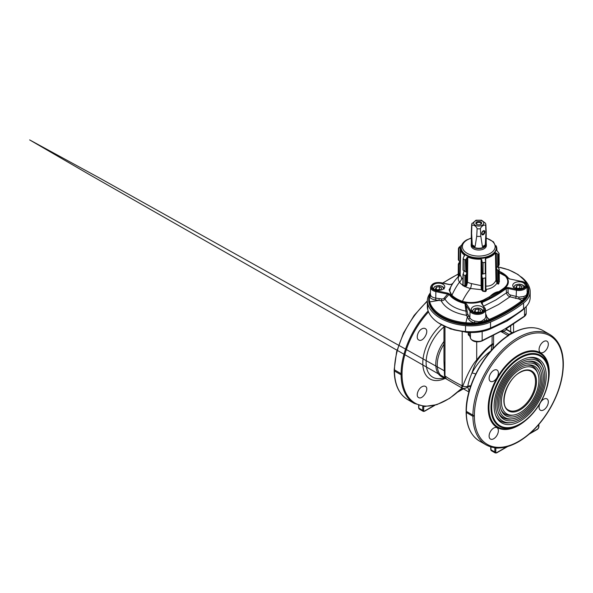 <?xml version="1.0" encoding="UTF-8"?>
<svg xmlns="http://www.w3.org/2000/svg" width="593" height="593" viewBox="0 0 593 593"><rect width="100%" height="100%" fill="white"/><g stroke="black" fill="none" stroke-linecap="round" stroke-linejoin="round"><path stroke-width="0.89" d="M465.883 332.124L465.824 332.236C474.541 333.073 482.465 332.08 489.61 329.271L489.344 329.204C482.309 331.961 474.489 332.932 465.883 332.124L454.053 329.886L443.26 325.624M444.661 326.283L454.853 329.975L465.787 331.947L465.787 331.561M507.074 321.013L489.766 328.952C482.576 331.776 474.585 332.777 465.787 331.947L450.673 328.982L438.435 322.881M524.894 307.797L522.448 310.08L507.215 320.702M421.86 328.87C423.157 328.174 424.284 328.085 425.24 328.604C429.881 330.812 422.95 342.85 418.695 339.945L418.695 339.945C415.604 338.514 417.806 330.857 421.86 328.87M422.083 386.673C423.387 385.984 424.499 385.887 425.411 386.384C429.829 388.467 422.557 400.305 418.547 397.532C415.582 396.168 418.021 388.652 422.083 386.673M543.692 341.531A6.545 3.78 -60 0 1 546.961 341.205A6.545 3.78 -60 0 1 546.005 350.166A6.545 3.78 -60 0 1 539.222 350.834A6.545 3.78 -60 0 1 543.692 341.531M493.739 370.366A6.545 3.78 -60 0 1 497.016 370.039A6.545 3.78 -60 0 1 497.016 377.6A6.545 3.78 -60 0 1 490.47 381.381A6.545 3.78 -60 0 1 489.462 376.132A6.545 3.78 -60 0 1 493.739 370.366M493.739 428.042A6.545 3.78 -60 0 1 497.016 427.723A6.545 3.78 -60 0 1 496.052 436.685A6.545 3.78 -60 0 1 489.269 437.352A6.545 3.78 -60 0 1 493.739 428.042M540.883 401.921A6.545 3.78 -60 0 1 543.692 399.208A6.545 3.78 -60 0 1 546.961 398.881A6.545 3.78 -60 0 1 546.961 406.442A6.545 3.78 -60 0 1 540.416 410.223A6.545 3.78 -60 0 1 540.008 403.433M466.128 412.039C466.372 426.063 470.835 435.744 479.529 441.096A63.733 36.796 -60 0 1 466.328 412.483L466.313 411.386L466.328 412.483L472.925 416.286A63.733 36.796 120 0 0 486.119 444.898C495.296 449.828 506.088 448.797 518.504 441.792C531.106 434.291 541.846 422.846 550.712 407.473C558.902 392.744 563.113 378.393 563.35 364.428M512.945 332.554L509.09 334.993L514.272 332.31A63.733 36.796 -60 0 1 543.255 330.709L549.852 334.519A63.733 36.796 120 0 0 500.966 351.352A63.733 36.796 120 0 0 472.925 415.159L474.103 415.841L472.925 416.286M513.775 332.495A0.689 0.423 63.3 0 1 513.931 332.273L513.931 332.273A0.689 0.423 63.3 0 1 514.272 332.31M563.046 364.258L563.046 363.131M508.638 335.045L509.09 334.993L508.505 335.638A0.689 0.371 56.9 0 0 508.164 335.608L508.164 335.608A0.689 0.371 56.9 0 0 508.053 335.883A63.066 36.41 120 0 0 466.313 411.342L474.103 415.841M508.053 335.883L508.164 335.608C485.311 349.892 465.787 385.013 466.128 411.238M466.313 411.386L472.925 415.159M469.426 335.097L469.271 334.652A1.03 0.593 0 0 0 468.218 334.178C468.307 335.171 468.937 335.697 470.116 335.757M469.308 334.882L470.494 338.255A1.03 0.838 -19.3 0 1 470.449 338.032L469.271 334.652L469.271 332.488M524.531 308.36L524.531 316.069A1.03 0.637 -126.2 0 1 524.345 316.529C525.643 315.461 526.258 314.401 526.191 313.326L524.531 316.069L505.792 328.389A319.041 184.193 180 0 1 502.879 330.071L482.161 340.538C479.025 342.569 470.56 340.753 470.449 338.032L470.449 332.525M500.966 331.702L502.086 332.147L503.242 331.657L502.16 330.701L481.924 341.019A1.03 0.556 -114.2 0 0 482.161 340.538L482.161 331.494M491.063 350.819C483.28 356.452 476.905 363.865 471.932 373.071A5.515 1.779 -152.4 0 1 475.705 374.057M492.887 348.736L493.584 344.096A1.03 0.593 -0 0 0 492.146 344.081C487.283 347.572 482.139 352.872 476.698 359.995L477.328 360.403C475.712 362.627 473.911 366.852 471.932 373.071C469.93 377.711 468.537 382.144 467.766 386.354A5.515 3.743 -173.2 0 1 470.82 385.828M476.698 341.805L476.698 359.995C472.399 364.621 467.758 373.331 462.785 386.132A5.515 3.395 -166.5 0 0 467.766 386.354L467.669 386.903A5.515 4.218 -166.3 0 1 470.62 386.414M443.964 326.194L443.964 360.9L444.491 375.087A5.515 2.298 -3.9 0 0 444.757 375.717A5.515 5.196 120 0 0 447.233 379.49L468.915 392.01L461.391 387.666L462.199 385.865L462.785 386.132L461.769 387.881A5.515 4.863 120 0 0 467.669 386.903L469.107 391.313M443.964 360.9L444.965 375.918C448.256 378.341 454.001 381.662 462.199 385.865L462.199 331.769M461.391 387.666L447.367 379.564A5.515 5.1 -60 0 1 444.965 375.918L444.965 326.684M477.328 360.403C482.517 353.435 487.424 348.254 492.064 344.867L491.071 350.76M492.146 336.209L492.064 344.867A1.03 0.689 9.5 0 1 493.509 345.007M512.53 332.695A1.03 0.852 130.2 0 1 512.219 332.591L508.164 334.934L507.964 335.549L502.086 332.147A1.03 0.808 88.2 0 0 501.248 331.546L501.322 331.539M503.242 331.657L503.605 331.339A320.072 184.794 0 0 0 506.533 329.656L506.882 329.552A1.03 0.815 93.9 0 1 506.504 328.196M506.882 329.552L506.466 329.619M512.219 332.591L511.855 332.732A1.03 0.578 61.5 0 0 512.263 332.829L512.552 332.881M509.639 334.563L509.365 334.496A1.03 0.615 58.4 0 1 508.935 334.415L503.605 331.339A1.03 0.593 60.3 0 1 502.879 330.071M495.918 447.885A0.689 0.541 -87.8 0 0 495.815 448.071L494.844 447.456M519.965 424.291L518.927 424.885A42.414 24.491 -60 0 1 488.936 407.569A42.414 24.491 -60 0 1 518.927 355.622A42.414 24.491 -60 0 1 548.918 372.938L548.918 374.131A40.954 23.646 120 0 0 519.965 357.416A40.954 23.646 120 0 0 491.004 407.569A40.954 23.646 120 0 0 519.965 424.291L519.965 424.291A40.954 23.646 120 0 0 548.918 374.131C549.288 391.869 535.501 415.745 519.965 424.291L518.927 424.885M520.18 421.074A36.862 21.281 120 0 0 545.805 381.64A36.862 21.281 120 0 0 529.475 357.49A36.862 21.281 120 0 0 501.745 380.335A36.862 21.281 120 0 0 495.83 415.775A36.862 21.281 120 0 0 520.18 421.074M543.158 367.571A34.794 20.088 120 0 0 502.782 380.928A34.794 20.088 120 0 0 511.396 422.579A34.794 20.088 120 0 0 520.18 419.384A34.794 20.088 120 0 0 543.158 367.571L542.573 366.14A35.825 20.688 120 0 0 528.704 357.609M495.548 415.041A35.825 20.688 120 0 0 509.869 422.787L511.396 422.579M520.18 417.694A32.726 18.894 120 0 0 542.936 382.685A32.726 18.894 120 0 0 528.437 361.248A32.726 18.894 120 0 0 503.813 381.529A32.726 18.894 120 0 0 498.557 412.987A32.726 18.894 120 0 0 520.18 417.694M540.431 370.351A30.658 17.701 120 0 0 504.843 382.122A30.658 17.701 120 0 0 512.441 418.828A30.658 17.701 120 0 0 520.18 416.012A30.658 17.701 120 0 0 540.431 370.351L539.845 368.92A31.696 18.301 120 0 0 527.659 361.367M498.276 412.261A31.696 18.301 120 0 0 510.914 419.036L512.441 418.828M520.18 414.322A28.59 16.508 120 0 0 540.06 383.73A28.59 16.508 120 0 0 527.392 364.999A28.59 16.508 120 0 0 505.881 382.722A28.59 16.508 120 0 0 501.293 410.208A28.59 16.508 120 0 0 520.18 414.322M537.695 373.13A26.522 15.314 120 0 0 506.911 383.315A26.522 15.314 120 0 0 513.486 415.07A26.522 15.314 120 0 0 520.18 412.632A26.522 15.314 120 0 0 537.695 373.13L537.117 371.707A27.56 15.915 120 0 0 526.614 365.125M501.011 409.474A27.56 15.915 120 0 0 511.959 415.278L513.486 415.07M462.095 388.067L449.583 398.392L436.789 404.685L424.692 406.427L414.277 403.425A63.733 36.796 -60 0 1 401.083 374.813L402.032 374.279A63.066 36.41 120 0 0 461.977 388M425.433 406.457A64.422 37.196 -60 0 1 423.713 406.442A0.689 0.541 92.2 0 1 423.75 406.361M401.083 374.813L394.486 371.003A63.733 36.796 120 0 0 407.68 399.615L414.277 403.425M428.531 311.903A63.066 36.41 120 0 0 402.032 374.235L402.032 374.279M402.054 374.25L394.286 369.758L394.486 371.003L394.286 369.758M402.032 374.235L394.486 369.876A63.733 36.796 120 0 1 427.36 301.37M460.086 274.759L461.68 277.961A5.515 4.136 -36.6 0 1 459.486 282.142C456.491 286.197 453.979 290.577 451.925 295.284A31.444 18.153 0 0 0 462.377 301.318C469.686 303.282 476.713 302.838 483.465 299.969L498.98 291.63C495.681 291.919 492.427 293.802 489.225 297.263A0.689 0.378 -117.8 0 0 489.618 297.982L483.829 300.695C476.868 303.527 469.619 303.905 462.088 301.83A32.007 18.479 180 0 1 451.443 295.692L449.131 289.866L452.348 284.136M499.306 280.504L498.802 283.773C498.313 284.329 497.757 284.151 497.142 283.246L497.053 283.143C494.584 286.634 490.974 288.717 486.223 289.391L486.245 289.532C486.475 290.666 486.156 291.348 485.282 291.586L482.887 291.259L481.383 289.695L470.486 288.494A5.515 1.772 103.9 0 0 471.435 283.595L481.101 285.618L481.116 259.111A18.057 10.429 180 0 1 467.781 257.043L465.853 259.349L466.113 271.564M462.088 301.83L462.377 301.318C464.623 296.759 467.328 292.482 470.486 288.494A20.985 12.112 180 0 1 465.483 286.738L462.911 285.641L462.518 285.025L463.044 283.484M505.644 276.397A0.689 0.482 133.4 0 0 506.088 276.427C509.669 280.778 509.016 284.966 504.117 288.984L499.41 292.334A0.689 0.415 -122.3 0 1 498.98 291.63L503.561 288.368C508.364 284.588 509.046 280.585 505.607 276.36L505.851 276.605M499.247 272.795L505.266 276.019L499.232 271.283M463.111 283.595L463.103 285.055A0.689 0.415 -62.1 0 1 462.911 285.641M462.992 274.225L462.903 284.677A0.689 0.378 -6 0 1 462.518 285.025A20.985 12.112 180 0 1 459.486 282.142C458.152 280.037 457.9 278.199 458.737 276.62L458.152 276.827M463.2 273.751L463.103 285.055L464.882 286.078L465.853 285.181L466.617 282.305L466.706 273.38L465.853 275.285L464.882 275.537L463.2 274.559L464.037 270.756M464.363 256.146L464.43 255.116L463.341 257.903L463.237 270.282L466.721 272.461L466.869 257.592M466.706 273.38L466.721 272.461M464.882 275.537L464.882 286.078A0.689 0.378 -58 0 1 464.66 286.649M465.305 286.056L465.483 286.738L466.669 285.574L465.853 285.181L465.853 275.285M466.617 282.305A0.689 0.385 -179.4 0 1 467.521 282.275L466.669 285.574M459.078 276.338L458.737 276.62A0.689 0.467 -124.2 0 0 458.589 275.789L458.745 275.508A0.689 0.4 -133.2 0 1 459.078 276.338L460.086 274.774M458.337 264.1L458.826 264.337L458.745 275.508L459.79 273.165L460.005 263.114L458.826 264.337L458.337 264.1L458.96 262.766L460.012 262.15M458.589 275.789L458.219 276.546L458.315 264.196M462.08 244.776L459.026 247.266L458.463 248.482L458.952 248.445L458.856 260.549L458.352 259.912L458.441 248.571M458.856 260.549L460.027 262.202L460.346 247.489L458.463 248.482M460.005 263.114L460.027 262.202M458.241 276.56A0.689 0.623 36.5 0 1 458.13 276.872L458.13 276.872A0.689 0.623 36.5 0 1 458.07 276.938M459.79 273.165A0.689 0.4 -178.8 0 1 460.183 273.336M458.219 276.546L458.419 276.523C455.609 279.414 453.067 282.794 450.791 286.671L449.709 291.059L451.925 295.284A0.689 0.482 133.4 0 1 451.443 295.692M497.142 283.246L497.786 282.713C498.009 283.484 498.298 283.765 498.639 283.558L499.313 281.164L499.217 268.881L498.572 270.319L497.727 270.356L496.556 268.762L496.764 280.111L497.786 282.713L497.727 270.356M498.802 283.773L498.572 270.319M499.462 281.69A0.689 0.43 18.5 0 1 499.291 281.393L499.195 268.992L497.527 266.68M497.705 282.609L497.053 283.143L495.956 280.348A0.689 0.393 179 0 1 496.764 280.111M485.882 286.13A0.689 0.393 179.3 0 1 486.001 286.1C490.626 286.286 493.939 284.373 495.956 280.348L495.451 252.766L496.274 253.048L496.556 268.762M496.274 253.048L498.505 254.679L498.557 266.027L496.778 267.302M498.557 266.027L499.158 264.723L498.676 264.485L499.158 264.723L499.091 253.344L499.18 264.626M498.505 254.679L499.069 253.463L496.667 250.187M496.022 245.687A18.057 10.429 180 0 1 496.823 248.645A18.057 10.429 180 0 1 496.675 250.127L496.675 250.261M460.857 247.414L460.346 247.489L460.857 247.414A18.057 10.429 180 0 0 460.709 248.645L460.161 274.381M464.415 256.057L464.43 255.116A18.057 10.429 180 0 1 460.709 248.645M463.341 257.903L463.341 258.985L464.882 259.882L465.853 259.349M481.271 289.147L481.101 285.618A0.689 0.385 0 0 1 481.85 285.9L482.116 289.006L481.271 289.147L481.383 289.695L482.168 289.399L482.887 291.259M482.153 274.01L481.872 259.912L481.857 274.804L482.183 274.01L485.763 273.455L485.793 277.25L485.311 277.984L483.006 278.339L482.161 277.813L482.168 289.399M483.006 278.339L482.947 290.829L485.408 291.193L485.282 291.586M485.311 277.984L485.408 291.193C485.904 290.918 486.06 290.385 485.889 289.584L485.793 277.25M495.451 252.766A18.057 10.429 180 0 1 485.682 258.4L485.912 289.436M485.682 258.4L485.267 259.141M482.235 261.884L483.08 262.692L485.185 262.365L485.667 261.357L485.289 259.386M485.786 273.469L485.667 261.357M485.185 262.365L485.274 273.692L485.763 273.455L485.674 261.832M482.161 277.813L481.857 275.73L481.85 285.9M481.857 274.804L481.857 275.73M481.872 259.912L481.116 259.111M461.198 248.274A17.568 10.14 0 0 0 466.343 255.539A17.568 10.14 0 0 0 485.571 257.725A17.568 10.14 0 0 0 496.334 248.274M503.561 288.368A0.689 0.467 -131.3 0 0 504.117 288.984A117.644 67.921 0 0 0 505.555 287.901L507.919 287.494L508.112 292.445C508.334 293.713 509.135 294.573 510.514 295.032L509.95 296.819C507.986 296.011 506.852 294.669 506.548 292.786L506.096 288.621A118.326 68.314 180 0 1 482.361 302.326L481.901 303.297A0.689 0.526 -32.2 0 0 481.835 303.09L481.82 303.045M499.41 292.334L489.618 297.982M483.465 299.969L483.829 300.695A117.644 67.921 0 0 1 481.953 301.526L482.517 304.165M434.187 289.295A6.204 3.58 0 0 0 440.947 290.073A6.204 3.58 0 0 0 444.772 286.76A6.204 3.58 0 0 0 438.575 283.18A6.204 3.58 0 0 0 432.371 286.76A6.204 3.58 0 0 0 434.187 289.295M481.931 306.737A6.204 3.58 0 0 0 475.178 305.958A6.204 3.58 0 0 0 471.346 309.264A6.204 3.58 0 0 0 477.55 312.845A6.204 3.58 0 0 0 483.747 309.264A6.204 3.58 0 0 0 481.931 306.737M452.615 283.736A117.644 67.921 0 0 0 451.985 284.225L449.613 284.625L441.059 282.824A7.257 4.188 0 0 0 431.756 285.329A7.257 4.188 0 0 0 436.092 290.703L447.885 293.179L449.605 294.061A28.864 16.663 0 0 0 464.905 302.897L466.432 303.89L470.731 310.695A7.257 4.188 0 0 0 480.034 313.2A7.257 4.188 0 0 0 484.37 307.834L481.257 302.89C480.967 302.348 481.197 301.889 481.953 301.526M484.37 307.834A0.689 0.526 147.8 0 1 485.015 308.241A7.946 4.588 180 0 1 485.489 309.694A7.946 4.588 180 0 1 479.025 314.312A7.946 4.588 180 0 1 470.079 311.377L464.682 303.46A29.442 16.997 180 0 1 449.071 294.447L447.656 294.098L447.885 293.179M430.392 293.898L430.77 295.596C431.674 296.923 433.335 297.76 435.766 298.109L441.503 298.916C442.667 299.094 443.564 298.813 444.187 298.079A1.379 0.852 -145.9 0 1 444.913 298.998L449.071 294.447A0.689 0.519 -36.3 0 1 449.605 294.061M485.667 313.764L487.075 317.329C487.068 318.663 486.445 319.864 485.2 320.917L478.595 322.792L474.459 322.844C471.605 322.155 469.634 320.895 468.544 319.056L466.483 315.357L464.905 302.897M466.839 311.162L465.942 311.14C455.602 308.953 448.597 304.906 444.913 298.998C444.105 300.184 442.852 300.762 441.155 300.733C445.195 308.086 453.645 312.963 466.483 315.357A1.379 0.993 -29.3 0 0 467.751 314.075L465.787 304.565A0.689 0.526 -32.2 0 1 466.432 303.89M481.257 302.89A0.689 0.526 -32.2 0 1 481.835 303.09L485.489 309.694L485.771 316.158M485.726 315.157A1.379 0.986 150.5 0 0 486.49 315.224M467.751 314.075L469.826 317.774C470.768 319.375 472.458 320.472 474.911 321.08L478.647 321.754L481.294 321.28L484.147 319.419C485.222 318.508 485.763 317.47 485.771 316.306L485.771 316.173M484.147 319.419A1.379 0.875 -129.6 0 0 485.2 320.917A31.066 17.938 0 0 0 489.388 319.382L487.075 317.329A1.379 1.067 179.8 0 1 485.771 316.306M474.911 321.08L474.459 322.844A31.066 17.938 0 0 1 465.89 322.755L467.321 316.862A1.379 0.993 -29.3 0 0 468.596 315.58M470.731 310.695A0.689 0.526 -32.2 0 0 470.079 311.377L469.826 317.774A1.379 0.993 -29.2 0 1 468.544 319.056M441.503 298.916A1.379 0.437 -81.8 0 1 441.155 300.733L435.41 299.932C432.579 299.502 430.637 298.501 429.584 296.945L430.348 293.846M444.187 298.079L447.656 294.098L435.855 291.615L435.766 298.109A1.379 0.445 -82.1 0 1 435.41 299.932M430.77 295.596A1.379 1.097 -31.9 0 1 429.584 296.945A31.066 17.938 0 0 0 429.747 301.889A43.467 25.091 0 0 0 465.89 322.755L465.787 323.674A44.097 25.455 180 0 1 429.124 302.504A31.696 18.294 180 0 1 428.732 299.65A31.696 18.294 180 0 1 429.74 295.084A0.689 0.541 24 0 1 429.777 294.899L429.777 294.899A0.689 0.541 24 0 1 429.947 294.706A1.379 1.201 15.1 0 0 430.333 294.195M430.325 294.298L430.629 287.19A7.946 4.588 180 0 0 435.855 291.615L436.092 290.703M527.118 290.859L527.948 291.964A31.066 17.938 0 0 0 527.785 287.019A0.689 0.556 -15.3 0 1 528.407 287.523A31.696 18.294 180 0 1 528.8 290.377L528.8 291.267A31.696 18.294 0 0 1 522.448 302.26A163.979 94.672 180 0 1 489.766 321.124L489.388 319.382A163.349 94.309 0 0 0 521.944 300.584A0.689 0.452 52.4 0 1 522.448 301.363A163.979 94.672 180 0 1 489.766 320.235A31.696 18.294 180 0 1 481.664 322.777L481.59 322.251A1.379 0.423 -112 0 1 481.294 321.28M527.162 291.83A1.379 1.038 150.9 0 0 527.948 291.964L527.585 294.506A0.689 0.541 24 0 1 527.8 294.943L526.858 296.685A31.696 18.294 180 0 1 522.448 301.363L522.448 302.26M430.348 293.757L428.732 300.54A31.696 18.294 0 0 0 429.124 303.394A44.097 25.455 0 0 0 465.787 324.564A31.696 18.294 0 0 0 489.766 321.124M481.664 322.777L478.647 323.318L478.647 321.754M508.505 278.176L509.261 278.68M510.514 295.032L518.964 297.145L523.878 296.478L526.317 295.284L527.207 292.831L526.903 285.789A7.946 4.588 180 0 1 516.244 290.214L507.682 288.413L506.096 288.621A0.689 0.452 52.4 0 0 505.555 287.901M527.14 293.757A1.379 1.016 -169.1 0 0 527.585 294.506L524.597 298.168L518.868 298.976L509.95 296.819L498.631 304.468L485.548 311.073M523.878 296.478A1.379 0.704 -111.3 0 0 524.597 298.168A31.066 17.938 0 0 1 521.944 300.584L518.868 298.976L518.964 297.145M526.317 295.284A1.379 1.082 -132.5 0 0 526.651 296.233A0.689 0.526 32.5 0 1 526.858 296.685M507.919 287.494L516.473 289.295L516.147 296.641L515.584 298.427M483.74 306.099L495.933 299.91L506.548 292.786A1.379 0.719 -4.7 0 1 508.112 292.445M516.473 289.295A7.257 4.188 0 0 0 525.776 286.79A7.257 4.188 0 0 0 521.44 281.423L509.646 278.94L507.927 278.058A0.689 0.519 -36.3 0 1 508.46 278.184L508.527 278.265M499.395 271.386A29.442 16.997 180 0 1 507.497 276.998A29.442 16.997 180 0 1 508.46 278.184L509.869 278.992M508.46 278.184L509.884 279.11M509.646 278.94L521.67 281.467M514.576 287.887A6.204 3.58 0 0 0 521.329 288.665A6.204 3.58 0 0 0 525.161 285.359A6.204 3.58 0 0 0 518.957 281.779A6.204 3.58 0 0 0 512.76 285.359A6.204 3.58 0 0 0 514.576 287.887M521.277 276.953A45.476 26.255 180 0 1 529.764 288.539A33.067 19.095 180 0 1 530.172 291.541A33.067 19.095 180 0 1 523.575 302.986L523.575 308.894A33.067 19.095 180 0 0 530.172 297.449L530.172 291.541M523.575 302.986A164.32 94.873 0 0 1 490.552 322.058A33.067 19.095 0 0 1 465.52 325.631A45.476 26.255 0 0 1 427.768 303.831A33.067 19.095 180 0 1 427.36 300.829A33.067 19.095 180 0 1 430.392 292.846M427.768 303.831L427.768 309.739A45.476 26.255 0 0 0 465.52 331.531A33.067 19.095 0 0 0 490.552 327.959A164.32 94.873 0 0 0 523.575 308.894M427.768 309.739A33.067 19.095 180 0 1 427.36 306.737L427.36 300.829M480.812 236.273L482.413 246.569C483.621 246.473 484.563 245.932 485.252 244.931L485.919 233.323L485.674 225.711C484.852 224.021 481.064 226.207 480.412 228.75L480.812 236.273A7.442 4.299 180 0 1 476.72 236.273L477.12 228.75C476.475 226.215 472.688 224.021 471.858 225.711L471.613 233.323L472.28 244.931C472.969 245.932 473.911 246.473 475.119 246.569L472.28 244.931M482.413 246.569L485.252 244.931M485.674 225.711A7.101 4.099 180 0 0 485.867 224.658L485.674 223.813A7.101 4.099 180 0 1 485.867 224.658L486.208 232.026A7.442 4.299 180 0 1 486.208 232.137A7.442 4.299 180 0 1 485.919 233.323M480.56 224.473A2.239 1.29 0 0 0 481.005 223.702A2.239 1.29 0 0 0 479.626 222.508A2.239 1.29 0 0 0 477.18 222.79A2.239 1.29 0 0 0 476.527 223.702A2.239 1.29 0 0 0 476.972 224.473M480.834 221.945A2.928 1.69 180 0 1 480.834 224.332A2.928 1.69 180 0 1 476.698 224.332A2.928 1.69 180 0 1 476.698 221.945A2.928 1.69 180 0 1 480.834 221.945M485.526 223.257L481.538 220.225L475.994 220.225L471.858 223.813A7.101 4.099 180 0 0 471.665 224.658L471.331 232.026A7.442 4.299 180 0 0 471.324 232.137L471.324 243.953A7.442 4.299 180 0 0 478.766 248.252A7.442 4.299 180 0 0 486.208 243.953L486.208 232.137M475.119 246.569L476.72 236.273M471.613 233.323A7.442 4.299 180 0 1 471.324 232.137M486.208 243.434A7.576 4.373 180 0 1 486.342 244.264A7.576 4.373 180 0 1 478.766 248.637A7.576 4.373 180 0 1 471.19 244.264A7.576 4.373 180 0 1 471.324 243.434M483.199 230.877C485.252 229.573 485.422 233.575 483.362 234.65C481.308 235.955 481.138 231.952 483.199 230.877M482.976 231.196L481.857 232.982L482.25 234.168L483.132 234.102C484.266 232.901 483.777 233.946 484.273 231.945L483.858 231.122L482.976 231.196M486.253 244.953A7.576 4.373 180 0 1 484.125 248.734A7.576 4.373 180 0 1 475.319 249.542A7.576 4.373 180 0 1 471.279 244.953M496.334 247.963A17.568 10.14 180 0 1 496.334 248.171A17.568 10.14 180 0 1 491.189 255.346A17.568 10.14 180 0 1 472.043 257.547A17.568 10.14 180 0 1 461.198 248.171A17.568 10.14 180 0 1 461.198 247.963M516.703 285.744L515.873 287.523L518.134 288.828L521.217 288.346L522.04 286.567L519.787 285.263L516.703 285.744L516.703 287.998M517.459 288.435L519.787 288.079L519.787 285.263M520.454 288.465L519.787 288.079M520.357 288.48A2.765 1.594 0 0 0 517.548 288.487M475.29 309.65L474.467 311.429L476.72 312.733L479.804 312.259L480.634 310.473L478.373 309.175L475.29 309.65L475.29 311.903M476.053 312.348L478.373 311.985L478.373 309.175M479.048 312.37L478.373 311.985M478.944 312.385A2.765 1.594 0 0 0 476.135 312.392M436.315 287.145L435.492 288.924L437.745 290.229L440.829 289.755L441.659 287.976L439.398 286.671L436.315 287.145L436.315 289.406M437.078 289.844L439.398 289.48L439.398 286.671M440.073 289.873L439.398 289.48M439.976 289.888A2.765 1.594 0 0 0 437.16 289.895M507.067 321.021L489.61 329.271L489.766 328.292M521.914 310.398A0.689 0.437 -128.8 0 0 522.448 310.08L522.448 309.754M466.328 411.357A63.733 36.796 -60 0 1 508.505 335.638M470.701 338.566A1.03 0.838 -19.3 0 1 470.494 338.255C472.829 342.546 478.255 342.324 481.924 341.019A1.03 0.556 -114.2 0 1 481.486 340.931M447.367 379.564L447.233 379.49A5.515 5.515 0 0 1 444.491 375.087M460.175 386.962L442.741 376.896A26.522 15.314 120 0 1 443.964 344.274M493.584 344.096L493.584 335.497M505.792 328.389A1.03 0.6 59.7 0 0 506.533 329.656L511.855 332.732M510.677 325.898L510.677 331.695M506.874 446.751L496.793 452.57A1.379 0.793 -60 0 1 495.815 452.014A0.689 0.4 180 0 1 494.844 452.014A2.068 1.193 120 0 0 495.274 452.956L491.375 450.71A2.068 1.193 -60 0 1 490.945 449.761A0.689 0.4 180 0 1 490.945 449.197M496.793 452.57A0.689 0.4 60 0 1 496.304 452.852M494.844 447.774L494.844 452.014L490.945 449.761L490.945 446.966M537.228 429.228A0.689 0.4 -120 0 0 537.718 428.947L530.105 433.342M538.689 426.693A0.689 0.4 180 0 1 538.689 427.256A1.379 0.793 -60 0 1 537.718 428.947M538.689 424.61L538.689 427.256M500.218 447.9A64.422 37.196 -60 0 1 495.815 448.071L495.815 452.014M518.712 441.325A62.695 36.195 -60 0 1 480.323 386.703A62.695 36.195 -60 0 1 557.109 342.369A62.695 36.195 -60 0 1 518.712 441.325M547.91 383.515A43.141 24.906 120 0 0 524.672 352.146A43.141 24.906 120 0 0 488.358 404.204A43.141 24.906 120 0 0 518.712 425.359A43.141 24.906 120 0 0 527.577 418.717M520.18 358.135A40.22 23.223 -60 0 1 544.804 393.174A40.22 23.223 -60 0 1 495.548 421.616A40.22 23.223 -60 0 1 520.18 358.135M520.18 372.13A23.083 13.328 120 0 0 506.044 408.555A23.083 13.328 120 0 0 534.308 392.24A23.083 13.328 120 0 0 520.18 372.13M530.883 371.3A22.393 12.927 -60 0 1 530.883 397.154A22.393 12.927 -60 0 1 508.49 410.082C498.728 405.916 506.34 379.401 520.031 372.448C524.353 370.054 527.97 369.676 530.883 371.3M458.671 391.328L463.2 388.711M418.843 405.404L418.843 408.132A2.068 1.193 120 0 0 419.273 409.081L418.643 407.851A0.689 0.4 0 0 0 418.843 408.132L422.742 410.386A0.689 0.4 0 0 0 423.713 410.386A1.379 0.793 120 0 0 424.692 410.949L434.284 405.404M418.843 407.569A0.689 0.4 0 0 0 418.643 407.851L418.643 405.345M435.025 405.212L424.544 411.26L423.172 411.327A2.068 1.193 -60 0 0 424.203 411.223A0.689 0.4 -120 0 0 424.692 410.949M419.273 409.081L423.172 411.327A2.068 1.193 -60 0 1 422.742 410.386L422.742 406.249M423.713 406.442L423.713 410.386M401.083 373.686A63.733 36.796 -60 0 1 428.146 310.917M445.239 378.341A34.683 20.029 -60 0 1 422.876 365.258A34.683 20.029 -60 0 1 441.444 324.823M443.964 326.921A31.785 18.353 120 0 0 426.211 360.233A31.785 18.353 120 0 0 440.102 378.579L444.794 378.082M443.949 377.593A26.952 15.559 -60 0 1 443.964 341.457M481.168 288.124L482.116 288.265M468.218 332.436L468.218 334.178M467.781 257.043L467.521 282.275A18.591 10.733 0 0 0 471.435 283.595M461.68 277.961A18.591 10.733 0 0 0 462.948 279.37M458.241 276.457L458.337 264.278M497.712 266.553L497.66 254.434M458.374 259.808L458.463 248.63M464.882 271.231L464.882 259.882M485.793 277.598L485.889 289.584M483.08 262.692L483.028 274.04M451.436 284.47A0.689 0.452 52.4 0 1 451.562 284.24L451.562 284.24A0.689 0.452 52.4 0 1 451.985 284.225M439.168 298.59A1.379 0.445 -81.9 0 1 438.82 300.406L429.747 301.889A0.689 0.556 -15.3 0 0 429.124 302.504L429.124 303.394M497.571 266.835L508.705 269.822L517.993 274.485L524.738 280.482L528.393 287.405L528.8 290.377A31.696 18.294 180 0 1 527.8 294.943M526.955 287.034L527.785 287.019A43.467 25.091 0 0 0 497.616 266.946M458.241 274.174A163.349 94.309 0 0 0 442.927 283.076M465.787 324.564L465.787 323.674A31.696 18.294 180 0 0 478.647 323.318M521.44 281.423L521.581 281.304C524.798 282.038 526.569 283.528 526.903 285.789M507.927 278.058A28.864 16.663 0 0 0 500.314 272.002M502.797 273.847A32.007 18.479 180 0 1 506.088 276.427M490.552 322.058L490.552 327.959M465.52 325.631L465.52 331.531M482.331 221.085A5.033 2.906 0 0 0 473.903 222.39A5.033 2.906 0 0 0 480.071 225.948A5.033 2.906 0 0 0 482.331 221.085M471.858 225.711A7.101 4.099 180 0 1 471.665 224.658L472.006 223.257M480.412 228.75A7.101 4.099 180 0 1 477.12 228.75M471.324 238.208A16.382 9.458 0 0 0 467.188 239.943A16.382 9.458 0 0 0 467.188 253.322A16.382 9.458 0 0 0 490.352 253.322A16.382 9.458 0 0 0 486.208 238.208M486.208 238.008L493.48 241.825L496.334 247.748A17.568 10.14 180 0 1 491.189 254.916A17.568 10.14 180 0 1 472.043 257.117A17.568 10.14 180 0 1 461.198 247.748L461.198 248.171M523.649 287.701A4.826 2.787 0 0 0 518.957 284.262A4.826 2.787 0 0 0 514.272 287.701M482.235 311.607A4.826 2.787 0 0 0 477.55 308.167A4.826 2.787 0 0 0 472.858 311.607M443.26 289.11A4.826 2.787 0 0 0 438.575 285.663A4.826 2.787 0 0 0 433.891 289.11M525.591 307.144L522.329 310.376L507.178 320.961M524.345 316.529L507 328.226C506.563 328.589 506.57 329.041 507.015 329.589L512.182 332.569L513.019 332.51M513.115 332.488L513.931 332.273C525.228 326.713 535.005 326.194 543.255 330.709M526.191 313.326L526.191 306.529M445.499 377.919L89.276 174.512L29.65 139.911L99.409 177.959L444.231 370.744M491.375 450.71L490.745 449.479L490.745 446.907M507.66 446.529L496.652 452.889L495.274 452.956M529.319 434.024L537.569 429.265L538.889 426.975L538.889 424.38M479.529 441.096L486.119 444.898M563.35 363.791C563.135 349.707 558.636 339.945 549.852 334.519M463.407 388.83L457.929 391.988M394.182 370.343C394.397 384.427 398.896 394.189 407.68 399.615M394.182 369.706L396.628 351.716L403.514 332.977L414.129 315.417L427.36 300.859M513.568 324.015L513.568 332.406M496.823 248.645L496.867 250.683M463.037 270.052L463.14 258.563M430.629 287.19C431.815 283.454 435.336 281.957 441.199 282.713L449.753 284.514L451.562 284.24L453.03 283.128M442.682 283.024L458.241 274.01M508.698 278.406L507.497 276.998L499.262 271.305M471.19 244.264L471.19 245.643M486.342 244.264L486.342 245.643M471.324 238.008L466.632 239.943C462.192 242.611 461.08 245.806 461.198 247.748M496.334 247.748L496.334 248.171M513.449 287.605L515.25 285.018L518.927 284.136C522.433 284.418 524.279 285.574 524.471 287.605M472.035 311.518L473.837 308.923L477.521 308.041C481.019 308.323 482.865 309.479 483.058 311.518M433.06 289.013L434.862 286.426L438.546 285.537C442.044 285.826 443.89 286.982 444.083 289.013"/></g></svg>
